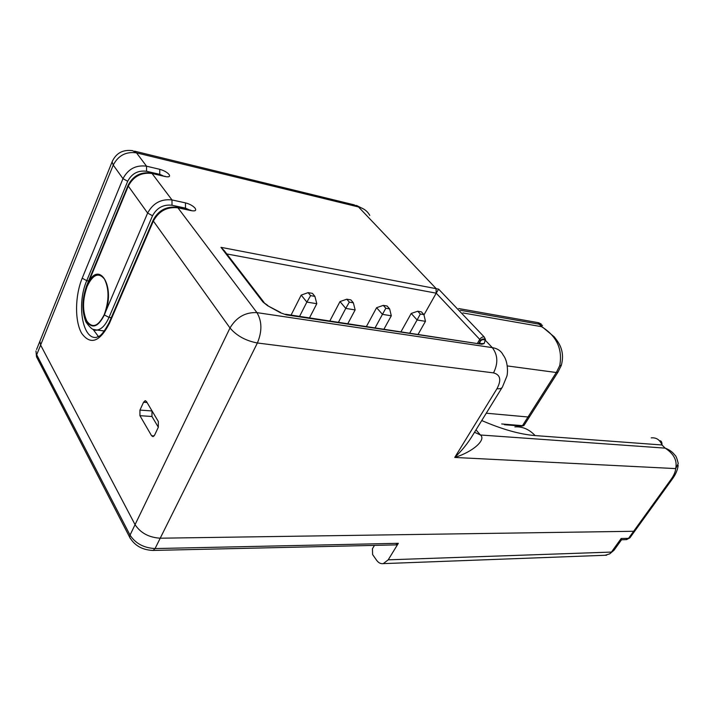 <?xml version="1.0" encoding="UTF-8"?>
<svg xmlns="http://www.w3.org/2000/svg" width="714" height="714" viewBox="0 0 714 714"><rect width="100%" height="100%" fill="white"/><g stroke="black" fill="none" stroke-linecap="round" stroke-linejoin="round"><path stroke-width="1.07" d="M86.885 285.064L86.912 286.011C82.155 299.648 82.048 311.5 86.59 321.568C92.311 329.154 98.237 326.95 104.378 314.954L109.001 317.4C105.538 325.138 101.522 329.35 96.961 330.046L93.329 329.413M158.329 427.222L158.321 421.483L146.459 401.527L145.112 400.706L143.559 402.241L139.944 410.095L139.935 415.682L151.6 435.763L153.055 436.656L154.581 435.165L158.329 427.222L151.957 416.494L152.02 410.88M98.434 336.553L93.016 329.288M479.638 343.479L480.486 340.632L479.746 339.409L436.218 293.177L226.793 253.943M436.129 293.329L423.982 314.883M102.066 330.671L104.369 331.073M605.035 555.278L609.694 553.877L611.425 552.083L621.18 538.499L628.552 538.338L633.648 531.278L635.094 530.636L633.648 531.278L160.222 538.204C148.958 537.499 140.569 532.992 135.062 524.665L40.618 345.058L39.877 341.292L40.448 339.873L39.877 341.292L40.618 345.058L36.7 354.751L130.028 535.107L135.062 524.665L40.618 345.058L113.24 165.077C118.274 155.473 126.021 151.404 136.508 152.858L146.557 166.201L159.757 169.316C163.872 170.468 166.969 172.181 169.048 174.457C170.351 176.554 169.111 177.259 165.309 176.563L152.046 173.484L171.994 199.947L185.462 202.874L185.488 208.131L172.012 205.248C163.363 204.293 156.866 207.801 152.528 215.753L109.001 317.4L111.259 317.703M501.71 423.964L522.487 425.669L528.012 416.985L486.261 413.21L528.012 416.985L529.77 416.396L528.012 416.985L556.313 372.512L507.306 365.925M542.542 325.388L538.999 324.156L537.99 322.63L458.7 308.537M561.266 365.497L558.018 372.048L556.313 372.512L559.74 365.604L561.311 365.372C565.408 349.958 557.866 341.694 554.296 336.91L538.999 324.156L460.351 310.269M559.74 365.604C562.721 349.03 556.67 336.053 541.569 326.682L462.904 312.937M220.974 247.33L438.637 289.152L484.19 336.946L485.466 339.471L484.172 343.541L481.807 344.246L286.376 314.883L280.406 312.741L267.563 305.672L262.93 301.986L220.974 247.33L224.258 250.641L264.01 302.379M475.997 429.864L480.451 434.996C486.475 439.735 472.829 451.944 454.738 457.451C461.958 450.588 467.956 443.144 472.757 435.121L502.031 387.631M651.239 437.878C656.327 437.405 659.906 439.77 661.976 444.983L535.125 435.576C520.051 434.407 502.254 429.391 481.745 420.546M474.515 432.265L480.451 434.996L665.171 448.133C673.927 453.863 677.425 460.682 675.676 468.598L454.738 457.451L496.98 388.711C501.576 380.009 500.425 374.734 493.517 372.887L257.388 342.988L155.063 548.566L398.341 543.309L395.601 544.898M660.236 440.779C661.494 441.136 662.074 442.546 661.976 444.983L665.171 448.133C669.375 449.713 672.57 452.007 674.766 455.023C675.926 455.639 677.086 458.495 678.246 463.6L675.676 468.598C675.462 471.784 673.909 475.39 671.035 479.433L633.648 531.278L160.222 538.204C148.958 537.499 140.569 532.992 135.062 524.665L229.997 327.976L153.367 221.072L109.438 323.353C99.737 342.042 90.482 345.362 81.664 333.313C74.631 321.113 74.934 295.783 82.199 278.201L122.978 178.661L113.24 165.077L112.089 161.899L112.491 160.873M86.912 286.011L88.5 282.414C99.094 260.958 114.668 285.225 105.904 311.081L104.378 314.954M480.29 341.301C481.531 339.641 483.155 339.248 485.163 340.123L492.294 347.629C497.863 354.947 498.274 363.364 493.517 372.887M478.862 343.363L480.486 340.632C481.771 338.909 483.432 338.525 485.466 339.471M438.637 289.152L436.218 293.177L436.022 288.456L358.517 206.971L136.508 152.858L132.545 150.654C122.772 149.404 115.954 153.153 112.089 161.899L36.566 349.521M374.466 545.38L372.44 548.754L372.619 554.573L376.608 560.267C378.518 562.882 380.749 564.006 383.302 563.623L388.211 559.83L398.341 543.309M621.564 539.739L614.031 550.226L609.694 553.877M621.082 539.748L621.18 538.499M529.663 416.565L524.049 425.33L521.595 426.115M375.145 327.744L382.454 314.356L376.617 307.689L366.461 326.432M383.998 329.074L391.299 315.793L382.454 314.356L385.819 308.252L389.648 308.894L387.104 306.029L383.284 305.378L385.819 308.252M353.368 302.816L350.851 299.88L346.799 299.193L349.307 302.138L353.368 302.816L355.135 309.93L347.834 323.629M423.929 314.642L421.367 311.839L417.744 311.224L420.314 314.035L423.929 314.642L425.455 321.336L418.172 334.223M355.135 309.93L345.763 308.403L338.472 322.219M329.859 320.916L340.007 301.576L346.799 299.193M425.455 321.336L417.092 319.979L409.8 332.965M401.054 331.644L411.202 313.455L417.744 311.224M349.307 302.138L345.763 308.403L340.007 301.576M420.314 314.035L417.092 319.979L411.202 313.455M310.59 295.65L314.892 296.364L312.42 293.365L308.118 292.633L310.59 295.65L306.859 302.093L316.802 303.709L309.519 317.855M291.08 315.079L301.192 295.105L306.859 302.093L299.577 316.356M383.284 305.378L376.617 307.689M391.299 315.793L389.648 308.894M308.118 292.633L301.192 295.105M316.802 303.709L314.892 296.364M87.17 286.332C82.458 299.693 82.36 311.286 86.858 321.104C92.454 328.645 98.246 326.485 104.244 314.633C109.188 300.799 109.269 288.956 104.476 279.085C98.657 272.016 92.891 274.435 87.17 286.332M105.904 311.081L147.628 213.058L128.297 186.086L88.5 282.414M496.98 388.711C500.005 389.014 501.835 388.416 502.477 386.908L506.779 376.412C507.949 373.493 508.154 361.168 503.254 355.206C501.219 351.011 497.56 348.486 492.294 347.629L256.933 312.625L177.92 207.81L191.45 210.684C195.315 211.308 196.528 210.478 195.1 208.193C192.887 205.757 189.674 203.981 185.462 202.874M185.105 209.015L185.488 208.131L189.406 209.934M159.517 174.939L159.766 174.35L146.557 171.28C138.097 170.182 131.813 173.511 127.699 181.267L86.733 280.682C76.487 303.869 82.396 339.9 96.586 337.374C97.586 335.982 100.228 339.569 109.215 322.46L109.349 322.148M88.581 280.968L86.733 280.682L82.199 278.201M147.048 402.509L143.559 402.241M154.135 435.897L151.6 435.763M151.957 416.494L139.935 415.682M151.984 410.961L139.944 410.095M484.19 336.946C482.557 336.705 481.075 337.526 479.746 339.409L477.514 343.166M127.699 181.267L122.978 178.661C128.118 168.959 135.981 164.8 146.557 166.201L146.557 171.28M229.997 327.976C236.646 335.794 245.777 340.801 257.388 342.988C262.199 331.358 262.038 321.238 256.933 312.625C245.402 312.098 236.423 317.221 229.997 327.976M109.438 323.353L109.215 322.46L153.091 220.26C158.24 210.496 166.183 206.167 176.911 207.265L177.92 207.81C167.049 206.623 158.865 211.041 153.367 221.072L153.198 220.001M134.58 151.154L354.082 204.829L358.517 206.971C363.631 208.283 367.389 211.085 369.772 215.378M514.874 426.892C522.407 426.392 529.163 429.292 535.125 435.576M678.175 465.358C677.648 469.83 675.73 474.346 672.427 478.907L671.035 479.433M152.528 215.753L147.628 213.058C153.055 203.097 161.177 198.724 171.994 199.947L172.012 205.248M152.046 173.484C141.417 172.119 133.5 176.322 128.297 186.086L128.047 185.39C132.947 175.84 140.658 171.717 151.172 173.002L152.046 173.484M128.145 185.158L86.778 285.341C81.976 298.925 81.699 311.134 85.957 321.96C90.366 328.386 94.034 331.082 96.961 330.046L104.449 330.957M151.618 173.109L165.309 176.563M159.757 169.316L159.766 174.35L163.06 175.769M190.95 210.255L177.42 207.372M280.406 312.741L286.376 314.883M267.563 305.672L280.629 312.518M285.582 314.249L481.807 344.246M262.93 301.986L267.786 305.467M480.424 343.568L484.172 343.541M388.211 559.83L611.425 552.083L614.031 550.226M634.978 530.797L630.007 537.678L625.875 539.641M130.332 538.517L129.645 537.187C134.544 545.612 142.363 550.03 153.117 550.44L155.063 548.566C143.817 547.941 135.473 543.452 130.028 535.107L129.645 537.187L36.494 356.741L35.986 350.958L36.494 356.741L37.208 358.125M396.279 544.889L152.484 550.449M145.585 400.741L145.112 400.706M538.57 322.746L541.221 324.031M529.77 416.396L557.929 372.199M356.464 205.436L364.006 209.247M635.094 530.636L672.32 479.049M165.568 176.617L164.88 176.188M383.302 563.623L606.605 555.215M523.862 425.553L521.773 426.133L504.486 424.723M629.9 537.838L626.544 539.623L620.778 539.757"/></g></svg>
